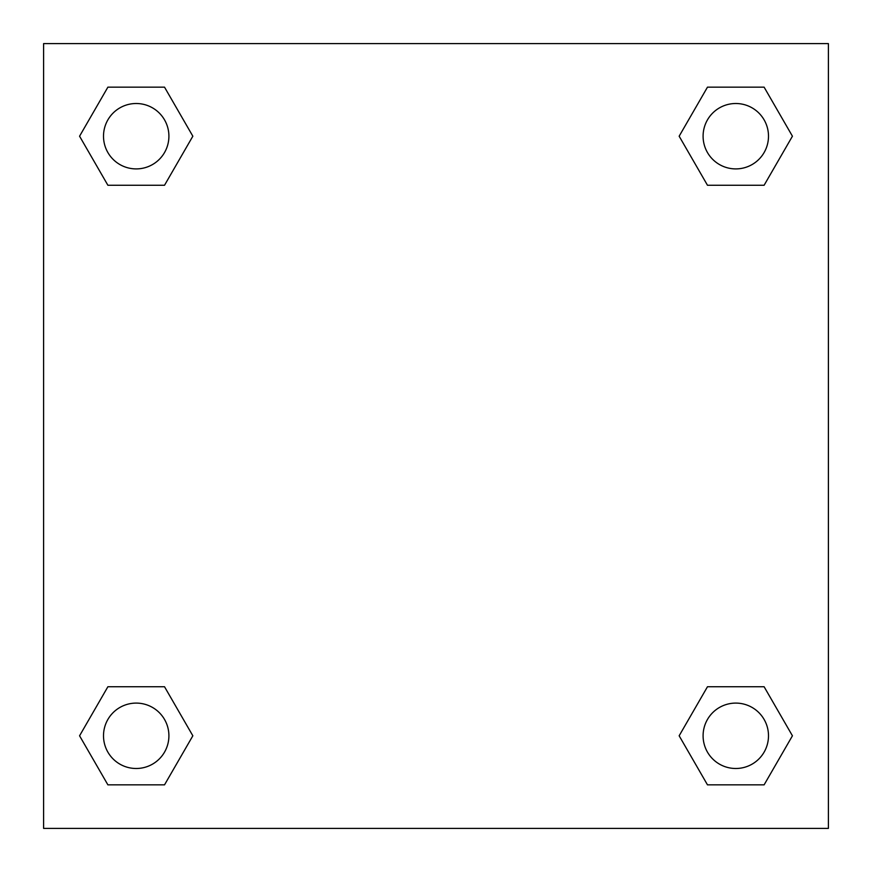 <?xml version="1.0" encoding="UTF-8"?>
<svg xmlns="http://www.w3.org/2000/svg" width="872" height="872" viewBox="0 0 872 872"><rect width="100%" height="100%" fill="white"/><g stroke="black" fill="none" stroke-linecap="round" stroke-linejoin="round"><path stroke-width="1.31" d="M828.4 43.6L43.6 43.6L43.6 828.4L828.4 828.4L828.4 43.6M707.475 686.744L679.157 735.794L707.475 686.744L764.112 686.744L707.475 686.744L764.112 686.744L792.43 735.794L764.112 784.844L707.475 784.844L764.112 784.844L707.475 784.844L679.157 735.794M107.888 686.744L79.57 735.794L107.888 686.744L164.525 686.744L107.888 686.744L164.525 686.744L192.843 735.794L164.525 784.844L107.888 784.844L164.525 784.844L107.888 784.844L79.57 735.794M107.888 87.156L79.57 136.206L107.888 87.156L164.525 87.156L107.888 87.156L164.525 87.156L192.843 136.206L164.525 185.256L107.888 185.256L164.525 185.256L107.888 185.256L79.57 136.206M764.112 185.256L792.43 136.206L764.112 185.256L707.475 185.256L764.112 185.256L707.475 185.256L679.157 136.206L707.475 87.156L679.157 136.206M707.475 87.156L764.112 87.156L707.475 87.156L764.112 87.156L792.43 136.206M768.494 735.794A32.7 32.7 0 0 0 719.444 707.475A32.7 32.7 0 0 0 719.444 764.112A32.7 32.7 0 0 0 768.494 735.794M168.906 735.794A32.7 32.7 0 0 0 119.856 707.475A32.7 32.7 0 0 0 119.856 764.112A32.7 32.7 0 0 0 168.906 735.794M768.494 136.206A32.7 32.7 0 0 0 719.444 107.888A32.7 32.7 0 0 0 719.444 164.525A32.7 32.7 0 0 0 768.494 136.206M168.906 136.206A32.7 32.7 0 0 0 119.856 107.888A32.7 32.7 0 0 0 119.856 164.525A32.7 32.7 0 0 0 168.906 136.206"/></g></svg>
